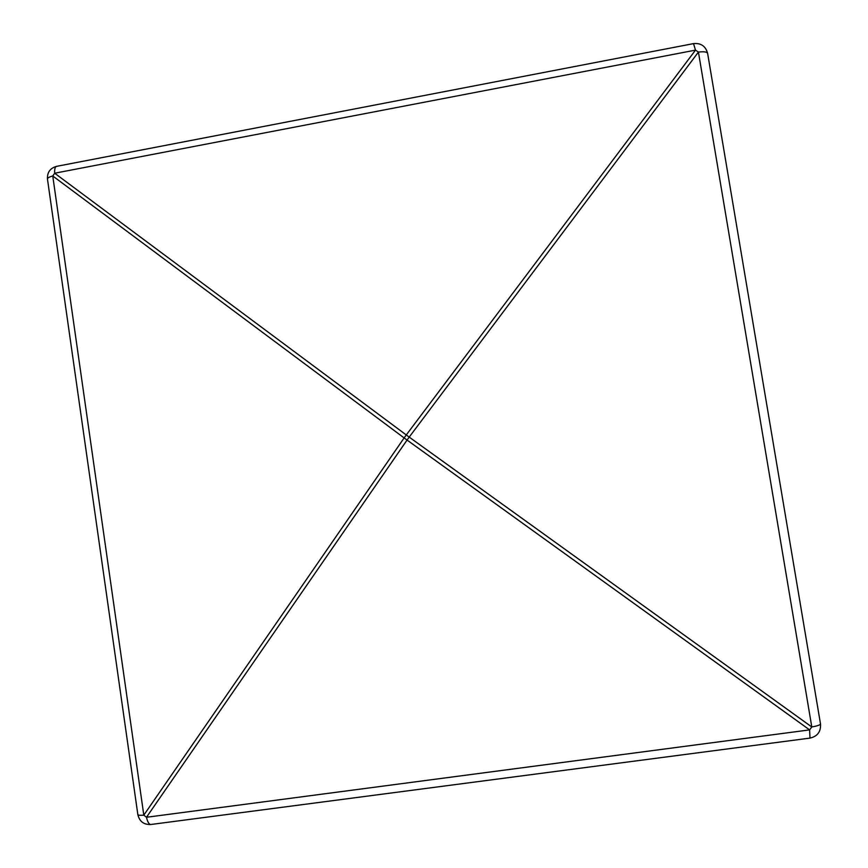 <?xml version="1.0" encoding="UTF-8"?>
<svg xmlns="http://www.w3.org/2000/svg" width="868" height="868" viewBox="0 0 868 868"><rect width="100%" height="100%" fill="white"/><g stroke="black" fill="none" stroke-linecap="round" stroke-linejoin="round"><path stroke-width="1.3" d="M137.849 814.585L137.849 814.64C138.142 815.291 140.128 815.464 143.806 815.15L146.475 817.276C147.603 822.029 149.046 824.437 150.793 824.502L809.985 738.104L809.616 729.89L407.059 440.065L146.475 817.276L809.616 729.89L811.797 726.972C817.396 725.963 820.293 724.943 820.499 723.912L707.615 53.36C707.008 51.874 703.937 51.451 698.425 52.08L695.496 50.127L693.521 43.617L56.485 166.374C55.075 166.873 54.478 169.162 54.673 173.22L52.753 175.976L143.806 815.15L404.13 437.928L52.753 175.976C49.259 176.92 47.49 177.951 47.458 179.047L47.469 179.144M409.197 437.103L406.267 434.955L404.13 437.928L407.059 440.065L409.197 437.103L811.797 726.972L698.425 52.08L409.197 437.103M54.673 173.22L406.267 434.955L695.496 50.127L54.673 173.22M56.572 166.352L56.485 166.374C50.116 168.208 47.111 172.428 47.458 179.047L137.849 814.64C139.477 821.475 143.795 824.763 150.793 824.502M707.615 53.36C705.673 46.167 700.986 42.912 693.543 43.617M809.985 738.104C817.515 736.357 821.019 731.626 820.499 723.912"/></g></svg>
